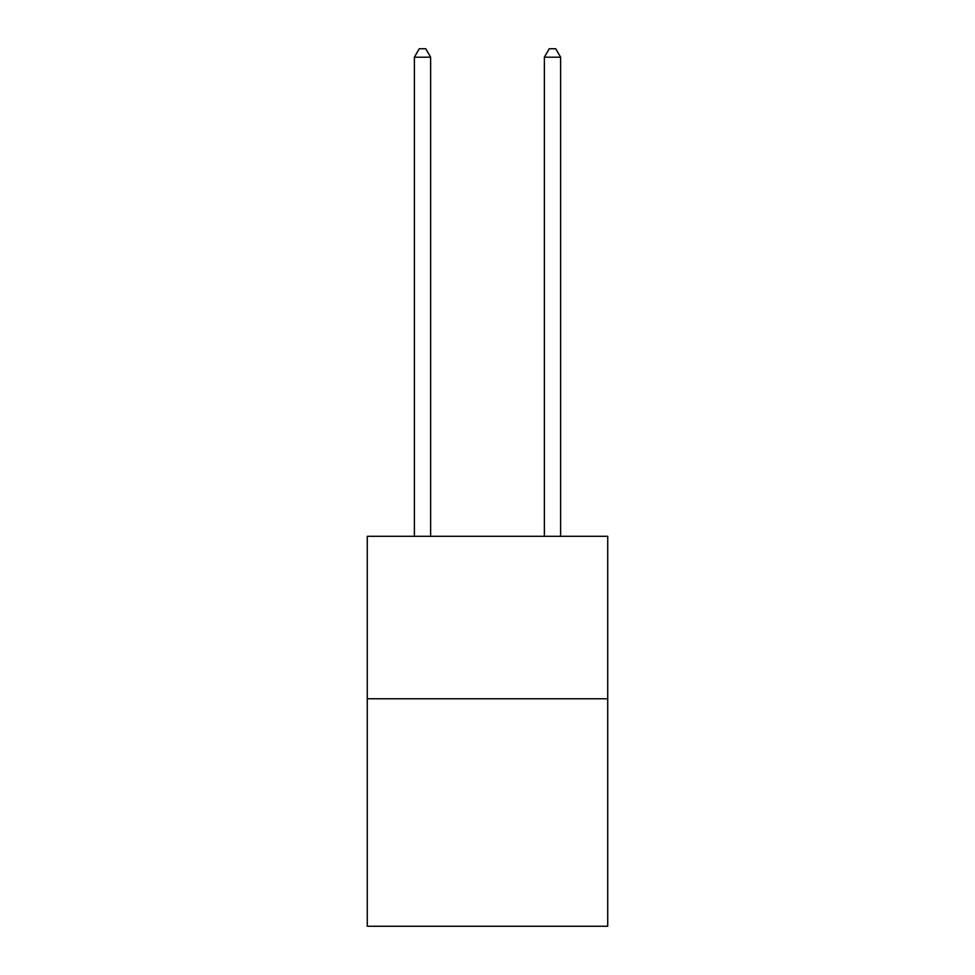 <?xml version="1.0" encoding="UTF-8"?>
<svg xmlns="http://www.w3.org/2000/svg" width="975" height="975" viewBox="0 0 975 975"><rect width="100%" height="100%" fill="white"/><g stroke="black" fill="none" stroke-linecap="round" stroke-linejoin="round"><path stroke-width="1.46" d="M607.73 698.783L607.73 926.25L367.27 926.25L367.27 536.311L607.73 536.311L607.73 698.783L367.27 698.783M430.633 536.311L430.633 57.196L414.387 57.196L414.387 536.311M414.387 57.196L419.262 48.75L425.758 48.75L430.633 57.196M560.613 536.311L560.613 57.196L544.367 57.196L544.367 536.311M544.367 57.196L549.242 48.75L555.738 48.75L560.613 57.196"/></g></svg>
